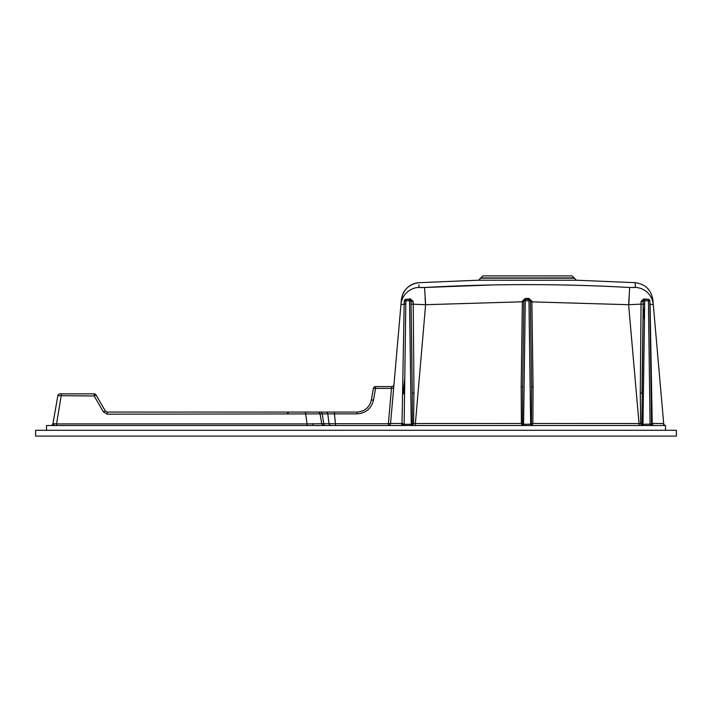 <?xml version="1.0" encoding="UTF-8"?>
<svg xmlns="http://www.w3.org/2000/svg" width="712" height="712" viewBox="0 0 712 712"><rect width="100%" height="100%" fill="white"/><g stroke="black" fill="none" stroke-linecap="round" stroke-linejoin="round"><path stroke-width="1.07" d="M403.384 393.941L404.79 377.823L403.117 393.923M522.813 424.13A1.46 0.756 -83.7 0 1 522.065 425.509L521.389 423.551L521.175 386.981L522.626 386.874L522.483 423.471L523.569 424.281L523.569 425.509L46.52 425.509L46.52 430.27M331.018 425.509A2.181 2.002 90 0 1 329.042 423.711L327.787 413.877L107.209 414.179L103.427 411.99L94.18 395.97L94.18 393.87A2.181 2.181 0 0 1 96.067 394.955A2.181 2.181 0 0 0 94.18 393.87L60.022 393.87A2.181 2.181 0 0 0 57.868 395.667L52.919 423.711L56.559 423.907L56.559 425.509M57.868 395.667L94.18 395.97L96.067 394.955L105.314 410.975L107.209 412.07L356.997 412.07C364.669 411.5 369.448 407.495 371.344 400.037L373.399 388.387A2.181 2.181 0 0 1 375.544 386.58L391.787 386.58L391.475 388.387L375.544 388.387L373.497 400.037L371.344 400.037L373.399 388.387A2.181 2.181 0 0 1 375.544 386.58L375.544 388.387L373.399 388.387M325.785 412.07L307.059 412.07L325.785 412.07A2.181 2.029 -90 0 1 327.787 413.877L334.462 413.877L334.462 412.07M651.542 423.444L663.691 423.551L653.287 304.603L650.074 304.175L652.228 423.587L653.011 425.509A1.46 1.46 90 0 1 651.551 424.076L649.887 304.06M665.48 430.27L665.48 425.509A2.181 2.154 90 0 1 663.335 423.551L663.691 423.551A2.181 2.181 0 0 0 665.48 425.509L523.569 425.509M639.029 425.509L639.029 423.551L640.667 423.551L640.284 393.229L641.067 301.452L643.826 298.889L648.57 299.36M418.941 284.818L418.718 287.399L424.575 287.497C492.918 283.661 561.287 283.661 629.675 287.497L635.531 287.399A18.93 18.886 -5 0 1 653.287 304.603L663.691 423.551M629.675 287.497L628.625 304.7L531.891 301.861L533.074 386.981L532.861 423.551L532.184 425.509A1.46 0.756 -96.3 0 1 531.428 424.13L531.615 386.874L533.074 386.981M641.067 301.452A1.46 0.454 -179.2 0 0 643.248 301.087L643.203 304.051L628.625 304.7L639.029 423.551L531.766 423.471M642.179 424.121A1.46 0.81 95 0 1 641.379 425.509L640.667 423.551L641.877 423.471L642.989 424.281L642.989 425.509M521.175 386.981L522.368 301.114L525.287 298.462L528.963 298.462L531.873 301.114L531.891 301.861L530.431 301.755M491.939 284.96L424.575 287.497L425.616 304.7L413.227 304.202L413.966 393.229L413.583 423.551L522.483 423.471M401.239 425.509A1.46 1.46 -90 0 0 402.689 424.076L401.239 425.509L402.013 423.587L404.176 304.175L400.963 304.603L401.372 299.921C403.037 289.784 408.964 284.035 419.137 282.673L478.598 280.208L480.725 278.17L574.255 278.187L576.373 280.225L635.104 282.673C645.294 284.043 651.213 289.793 652.877 299.921L653.287 304.603M418.718 287.399A18.93 18.886 -175 0 0 400.963 304.603L390.559 423.515A2.181 2.181 0 0 1 388.378 425.509A2.181 2.181 0 0 0 390.559 423.515L402.698 423.435L402.689 424.076L404.14 424.281L404.14 425.509M405.68 299.36L410.415 298.889L413.183 301.452L413.227 304.202L411.047 304.068M404.202 301.772A1.46 0.667 -179.2 0 0 404.407 301.434L404.176 304.175L404.407 300.784L405.858 300.758L404.14 424.281L411.26 424.281L412.364 423.471L412.284 393.104L413.966 393.229M412.364 423.471L413.583 423.551L412.871 425.509A1.46 0.81 -95 0 1 412.061 424.121M633.831 287.603L635.531 287.399L635.104 282.673M576.373 280.225L478.598 280.208M482.923 275.9L572.056 275.9L574.237 277.929L480.742 277.929L482.923 275.9M644.431 320.391L643.176 306.071L644.431 320.391M676.4 436.1L35.6 436.1L35.6 430.27L676.4 430.27L676.4 436.1M402.698 423.435L402.689 424.076M640.284 393.229L641.966 393.104L643.203 304.051L641.877 423.471M320.667 412.07A2.181 1.531 -90 0 1 322.18 413.877L323.8 423.711L388.378 423.711L391.475 388.387L393.647 388.2M320.026 413.877A2.181 2.181 0 0 0 317.872 412.07A2.181 2.181 0 0 1 320.026 413.877L321.753 423.711L323.8 423.711A2.181 1.566 90 0 0 325.339 425.509M307.095 425.509L307.095 423.907L321.753 423.711A2.181 2.181 0 0 0 323.907 425.509M50.774 425.509A2.181 2.181 0 0 0 52.919 423.711M54.228 423.631A2.181 1.406 -90 0 1 52.839 425.509M312.897 423.551A2.181 0.863 -90 0 0 313.752 425.509M335.619 425.509L334.462 413.877L356.997 413.877L356.997 412.07C364.669 411.5 369.448 407.495 371.344 400.037M393.967 384.587A2.181 2.181 0 0 1 391.787 386.58M61.49 393.87L56.559 423.907L307.095 423.907L305.377 412.07M103.427 411.99L105.314 410.975M651.551 424.076L649.842 300.784A1.46 1.46 0 0 0 648.383 299.352L644.707 299.352A1.46 1.46 -0 0 0 643.248 300.784L644.707 300.758L642.989 424.281L651.551 424.076L653.011 425.509M525.287 298.462L525.278 299.352A1.46 1.46 -0 0 0 523.827 300.784L525.278 300.758L523.569 424.281L531.428 424.13M530.68 425.509L528.963 300.758L530.422 300.784L531.615 386.874L530.422 300.784A1.46 1.46 0 0 0 528.963 299.352L528.963 300.758L525.278 300.758L525.278 299.352L528.963 299.352L525.278 299.352A1.46 1.46 0 0 0 523.827 300.784L522.626 386.901L523.827 300.784M405.858 299.352A1.46 1.46 -0 0 0 404.407 300.784A1.46 1.46 0 0 1 405.858 299.352L409.542 299.352L409.542 300.758L405.858 300.758L405.858 299.352L409.542 299.352A1.46 1.46 0 0 1 411.002 300.784L412.284 393.104L411.002 300.784L409.542 300.758L411.26 425.509M648.383 299.352L648.383 299.352A1.46 1.46 0 0 1 649.842 300.784L644.707 300.758L644.707 299.352L648.383 299.352L650.101 425.509M651.035 424.112A1.46 0.935 -90 0 0 651.969 425.509M643.248 301.087L643.203 304.051M643.826 298.889A1.46 0.943 -88.3 0 0 644.12 299.476M522.368 301.114L523.827 300.953M531.873 301.114L530.422 300.953M403.215 424.112A1.46 0.935 -90 0 1 402.28 425.509M410.415 298.889A1.46 0.943 -91.7 0 1 410.121 299.476M413.183 301.452A1.46 0.454 -0.8 0 1 411.002 301.114M424.575 287.497L420.507 287.603M404.363 304.175L405.813 304.14M643.203 304.158L644.654 304.14M629.15 298.043L628.696 305.448M425.1 298.043L425.553 305.448M415.221 425.509L425.616 304.7L523.809 301.755M390.559 423.515A2.181 2.181 0 0 1 388.378 425.509L388.378 423.711L390.559 423.515M373.497 400.037C371.317 408.608 365.826 413.227 356.997 413.877M107.209 414.179L107.209 412.07M528.963 298.462L528.963 299.352A1.46 1.46 0 0 1 530.422 300.784M419.137 282.673C413.174 283.136 408.403 285.77 404.825 290.567C401.764 294.056 401.034 302.119 401.372 299.921C403.037 289.784 408.964 284.035 419.137 282.673M480.742 277.929L478.695 280.199M574.237 277.929L576.248 280.216M286.811 413.877L288.965 412.07M644.707 299.352A1.46 1.46 0 0 0 643.248 300.784M411.002 300.784A1.46 1.46 0 0 0 409.542 299.352M404.372 304.024L404.407 301.434"/></g></svg>
